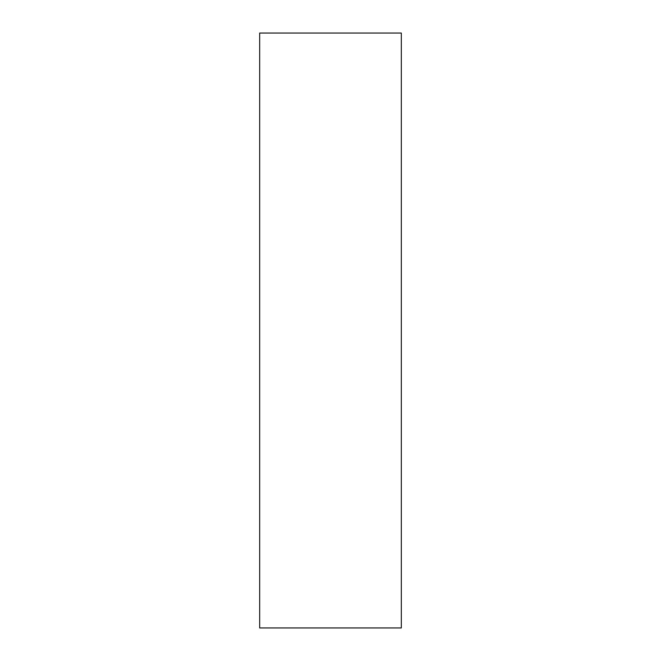 <?xml version="1.0" encoding="UTF-8"?>
<svg xmlns="http://www.w3.org/2000/svg" width="661" height="661" viewBox="0 0 661 661"><rect width="100%" height="100%" fill="white"/><g stroke="black" fill="none" stroke-linecap="round" stroke-linejoin="round"><path stroke-width="0.99" d="M259.682 330.5L259.682 627.95L401.318 627.95L401.318 33.05L259.682 33.05L259.682 330.5"/></g></svg>

